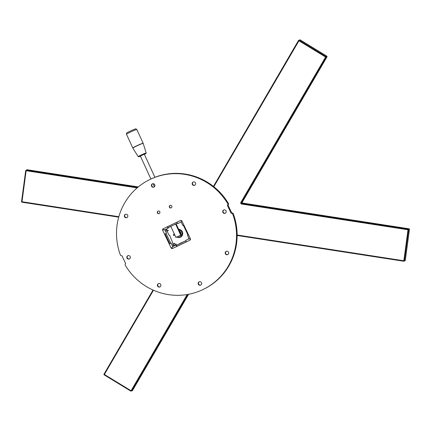 <?xml version="1.0" encoding="UTF-8"?>
<svg xmlns="http://www.w3.org/2000/svg" width="431" height="431" viewBox="0 0 431 431"><rect width="100%" height="100%" fill="white"/><g stroke="black" fill="none" stroke-linecap="round" stroke-linejoin="round"><path stroke-width="0.65" d="M176.909 246.327L186.111 241.942M165.105 233.909L169.782 243.709M176.446 245.347L181.122 242.815L185.847 240.864M176.43 245.309L181.036 243.068L176.403 245.255M181.37 242.906L182.766 242.227M166.064 233.451L170.741 243.251M188.002 235.024L183.326 225.224M170.369 225.37L167.562 226.722M177.432 223.22L168.031 227.703M176.748 222.326L175.67 222.843M178.644 229.308A4.154 4.062 64 0 1 180.444 237.195A4.154 4.062 64 0 1 176.818 237.109M173.138 243.898L169.642 235.337L168.93 235.073L167.061 231.156M173.838 245.304L174.749 245.643M181.354 242.901L185.82 240.767M177.47 223.274L176.16 223.899M170.854 226.426L168.058 227.762M166.705 228.845L166.404 229.723M158.026 211.12A1.358 1.325 -116 0 0 157.412 212.919A1.358 1.325 -116 0 0 159.195 213.571A1.358 1.325 -116 0 0 159.201 213.566A1.358 1.325 -116 0 0 159.804 211.772A1.358 1.325 -116 0 0 158.026 211.12M170.013 205.409A1.358 1.325 -116 0 0 169.399 207.209A1.358 1.325 -116 0 0 171.188 207.855A1.358 1.325 -116 0 0 171.791 206.056A1.358 1.325 -116 0 0 170.013 205.409M227.891 254.516A1.794 1.751 64 0 1 226.329 251.305M227.73 254.602A1.794 1.751 64 0 1 225.381 253.746A1.794 1.751 64 0 1 226.189 251.365A1.794 1.751 64 0 1 228.538 252.221A1.794 1.751 64 0 1 227.73 254.602M160.084 286.825A1.794 1.751 64 0 1 158.522 283.62M159.923 286.917A1.794 1.751 64 0 1 157.568 286.06A1.794 1.751 64 0 1 158.376 283.679A1.794 1.751 64 0 1 160.731 284.535A1.794 1.751 64 0 1 159.933 286.906A1.794 1.751 64 0 1 159.923 286.917M129.51 258.864A1.794 1.751 64 0 1 127.948 255.653M129.348 258.95A1.794 1.751 64 0 1 126.994 258.094A1.794 1.751 64 0 1 127.802 255.718A1.794 1.751 64 0 1 130.157 256.574A1.794 1.751 64 0 1 129.348 258.95M127.021 217.515A1.794 1.751 64 0 1 125.459 214.309M126.859 217.601A1.794 1.751 64 0 1 124.511 216.745A1.794 1.751 64 0 1 125.319 214.369A1.794 1.751 64 0 1 127.668 215.225A1.794 1.751 64 0 1 126.859 217.601M194.834 185.201A1.794 1.751 64 0 1 193.271 181.995M194.672 185.292A1.794 1.751 64 0 1 192.318 184.436A1.794 1.751 64 0 1 193.126 182.054A1.794 1.751 64 0 1 195.48 182.911A1.794 1.751 64 0 1 194.683 185.282A1.794 1.751 64 0 1 194.672 185.292M225.408 213.167A1.794 1.751 64 0 1 223.845 209.962M225.246 213.253A1.794 1.751 64 0 1 222.892 212.397A1.794 1.751 64 0 1 223.7 210.021A1.794 1.751 64 0 1 226.049 210.878A1.794 1.751 64 0 1 225.246 213.253M200.835 285.026A1.794 1.751 64 0 1 199.273 281.82M200.674 285.112A1.794 1.751 64 0 1 198.319 284.255A1.794 1.751 64 0 1 199.127 281.879A1.794 1.751 64 0 1 201.482 282.736A1.794 1.751 64 0 1 200.674 285.112M154.082 187.006A1.794 1.751 64 0 1 152.52 183.795M153.921 187.092A1.794 1.751 64 0 1 151.567 186.235A1.794 1.751 64 0 1 152.375 183.859A1.794 1.751 64 0 1 154.724 184.716A1.794 1.751 64 0 1 153.921 187.092M227.724 203.658L228.333 203.362A1.358 1.325 64 0 1 228.004 205.134L227.396 205.431A1.358 1.325 -116 0 0 227.724 203.658A61.089 59.753 -116 0 0 150.225 179.35A61.089 59.753 -116 0 0 149.772 179.565A61.089 59.753 -116 0 0 120.33 254.834A1.358 1.325 -116 0 0 121.908 255.696L125.653 263.54A1.358 1.325 -116 0 0 125.324 265.313A61.089 59.753 -116 0 0 203.276 289.406A61.089 59.753 -116 0 0 232.718 214.137A1.358 1.325 -116 0 0 231.14 213.275L231.749 212.979A1.358 1.325 64 0 1 233.327 213.841L232.718 214.137M228.333 203.362A61.089 59.753 -116 0 0 150.834 179.054A61.089 59.753 -116 0 0 150.381 179.269L149.772 179.565M162.654 230.208L171.118 247.949A1.088 1.061 -116 0 0 172.545 248.471L189.904 240.202A1.088 1.061 -116 0 0 190.394 238.763L181.93 221.022A1.088 1.061 -116 0 0 180.503 220.5L163.144 228.769A1.088 1.061 -116 0 0 162.654 230.208L163.214 229.933M169.706 243.741L171.145 243.057L172.718 246.613L176.247 244.927L176.936 246.376L186.122 241.996L185.734 240.406L189.161 238.774L187.49 235.272L188.498 234.787L187.49 235.272M171.118 247.949L171.673 247.68M227.396 205.431L231.14 213.275M231.749 212.979L228.004 205.134M203.276 289.406L203.885 289.109A61.089 59.753 -116 0 0 233.327 213.841M165.843 229.578L166.684 231.334L168.424 230.504L165.843 229.578M188.681 239L188.654 237.707M174.894 245.573L175.929 243.768L176.214 244.943M172.761 244.081L174.501 243.246L174.641 243.531L173.596 245.837L172.761 244.081M167.546 226.69L168.904 226.027L167.546 226.69L168.23 228.118L164.696 229.798L166.468 233.257L164.798 229.75M168.128 228.166L167.136 226.868M162.649 229.265L164.696 229.798M162.546 229.782L162.735 230.17M164.626 234.141L166.371 233.306M183.821 224.993L182.814 225.467L181.144 221.965L181.456 220.521M181.144 221.965L177.717 223.597L176.726 222.299M171.042 243.106L169.302 243.941M171.193 247.911L171.382 248.299M171.845 248.542L172.718 246.613L176.247 244.927M171.145 243.057L172.815 246.559M176.532 246.57L176.144 244.975M185.734 240.406L189.161 238.774L190.48 239.447M176.866 237.088A3.804 3.717 -116 0 0 182.017 233.316A3.804 3.717 -116 0 0 178.913 229.895M178.445 236.333A2.726 2.667 -116 0 0 180.32 235.439M180.918 234.259A2.726 2.667 -116 0 0 179.522 231.221M180.74 233.882A2.446 2.392 -116 0 0 179.695 231.598M174.065 235.331A0.463 0.453 64 0 1 173.666 234.507M173.612 234.529L173.715 234.48A0.463 0.453 64 0 1 173.715 234.48A0.463 0.453 64 0 1 174.323 234.696A0.463 0.453 64 0 1 174.113 235.31L174.016 235.358A0.463 0.453 64 0 1 173.407 235.137A0.463 0.453 64 0 1 173.618 234.529A0.463 0.453 64 0 1 174.221 234.75A0.463 0.453 64 0 1 174.011 235.358M242.653 203.071L241.818 203.464A0.544 0.533 64 0 1 241.43 202.645L240.87 202.414L325.61 57.037L298.898 40.74L298.543 40.406L299.588 40.072M405.307 260.405L409.45 229.4L408.631 229.804L404.483 260.809L405.307 260.405L409.439 229.411A0.544 0.533 -116 0 0 408.981 228.796L242.631 203.066A0.544 0.533 64 0 1 242.244 202.252L326.984 56.876A0.544 0.533 -116 0 0 326.79 56.132L300.1 39.841M213.819 186.698L299.27 40.228L325.976 56.526L326.79 56.132L300.084 39.83L299.27 40.228M242.249 202.247L326.994 56.854L326.17 57.269L241.43 202.645L242.249 202.247L242.642 203.066L408.997 228.791L408.173 229.19L408.001 229.771L241.646 204.046L241.818 203.464L408.173 229.19A0.544 0.533 -116 0 1 408.631 229.804L408.001 229.771L403.852 260.777L404.483 260.809M404.795 260.658L403.874 261.261L403.852 260.777L237.142 234.997M132.468 390.572L188.6 294.281M187.948 294.4L131.649 390.987L132.457 390.594M131.649 390.987L131.083 390.755L187.173 294.535M137.15 187.889L26.129 170.719L25.693 170.595L26.205 170.342M27.126 169.739L138.292 186.93L27.115 169.739L26.302 170.132L26.129 170.719L21.986 201.719L21.55 201.6L25.704 170.584L21.561 201.589A0.544 0.533 -116 0 0 21.992 202.204M240.87 202.414A1.088 1.061 -116 0 0 241.646 204.046M131.412 390.928L130.905 391.17L131.083 390.755L104.377 374.458L104.194 374.868L130.905 391.17L104.194 374.868A0.544 0.533 -116 0 1 104.006 374.146L104.377 374.458L153.468 290.235M175.87 237.357L181.257 234.997L175.87 237.357L170.827 226.367M180.664 235.073L175.622 224.082M181.257 234.997L176.134 223.84M140.366 156.038L144.31 154.223M159.443 213.415A1.325 1.298 64 0 1 157.509 212.165A1.325 1.298 64 0 1 158.279 211.028M171.43 207.704A1.325 1.298 64 0 1 169.496 206.454A1.325 1.298 64 0 1 170.267 205.318M299.351 40.013L299.157 40.342M298.532 40.417L213.442 186.397L298.543 40.406M325.61 57.037L326.17 57.269A0.544 0.533 -116 0 0 325.976 56.526L325.61 57.037M404.407 260.82L404.698 260.868M403.885 261.261L237.142 235.477L403.874 261.261M104.016 374.124L153.032 290.041L104.011 374.135A0.544 0.544 0 0 0 104.194 374.868M118.837 216.701L21.986 201.719L22.003 202.209L118.708 217.159L22.003 202.209A0.544 0.544 0 0 1 21.55 201.6M26.302 170.132L137.758 187.372M132.856 130.976A5.7 0.377 155.3 0 0 126.498 134.3C126.191 132.592 126.482 133.066 132.198 130.162C137.37 128.336 135.022 128.546 136.859 129.542A5.7 0.377 155.3 0 0 132.856 130.976M132.802 148.022A5.7 0.377 -24.7 0 1 139.159 144.697A5.7 0.377 -24.7 0 1 143.162 143.264L143.216 143.399A5.695 0.377 155.3 0 0 139.218 144.827A5.695 0.377 155.3 0 0 132.867 148.151L126.498 134.3M132.867 148.151L138.232 156.674A4.375 0.291 -24.7 0 1 143.114 154.12A4.375 0.291 -24.7 0 1 146.184 153.021L143.216 143.399M146.184 153.021L144.38 154.368A4.105 0.275 155.3 0 0 145.98 153.328A4.105 0.275 155.3 0 0 143.157 154.384A4.105 0.275 155.3 0 0 138.836 156.534A4.105 0.275 155.3 0 0 140.431 156.178L138.232 156.674M188.606 294.276L132.468 390.583M143.162 143.264L136.859 129.542M144.25 154.088L154.907 177.297M140.301 155.898L150.915 179.01M153.064 183.692L154.449 186.698"/></g></svg>
